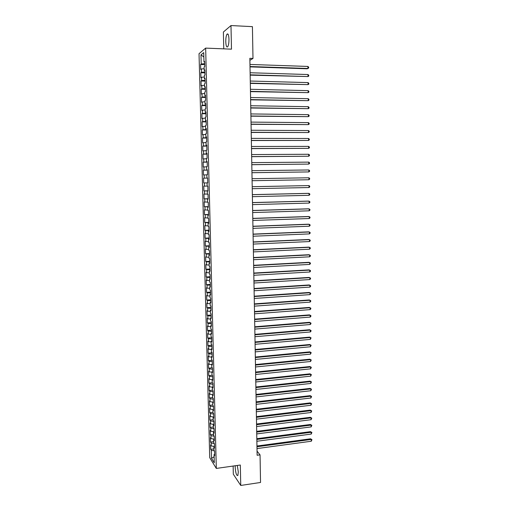 <?xml version="1.0" encoding="UTF-8"?>
<svg xmlns="http://www.w3.org/2000/svg" width="511" height="511" viewBox="0 0 511 511"><rect width="100%" height="100%" fill="white"/><g stroke="black" fill="none" stroke-linecap="round" stroke-linejoin="round"><path stroke-width="0.77" d="M235.226 465.751L235.188 467.393C235.641 473.122 236.523 475.83 237.832 475.517L238.324 471.985L237.276 465.457M228.973 39.206C228.743 34.927 228.091 33.253 227.012 34.186C226.175 35.629 225.76 38.146 225.773 41.723C225.996 45.977 226.654 47.651 227.734 46.731C228.57 45.307 228.979 42.796 228.973 39.206M233.131 466.045L233.316 474.189L240.745 485.45L260.54 482.467L260.048 454.867L257.046 451.149M199.028 53.712L209.714 457.664L216.313 468.427L205.652 48.111L199.028 53.712M205.652 48.111L231.483 49.165L230.985 25.55L223.384 32.021L223.761 48.852M203.844 56.951L200.976 54.875L201.213 64.022L200.593 64.501L200.721 69.458L201.347 68.998L201.43 72.313L200.81 72.76L200.938 77.704L201.564 77.276L201.647 80.585L201.027 80.993L201.155 85.931L201.775 85.535L201.864 88.831L201.245 89.214L201.372 94.133L201.992 93.769L202.081 97.058L201.455 97.403L201.583 102.309L202.209 101.983L202.292 105.266L201.673 105.579L201.8 110.472L202.42 110.178L202.509 113.448L201.883 113.729L202.011 118.609L202.637 118.348L202.72 121.605L202.101 121.861L202.228 126.728L202.848 126.492L202.931 129.749L202.311 129.966L202.439 134.821L203.059 134.623L203.148 137.868L202.522 138.053L202.65 142.895L203.276 142.729L203.359 145.961L202.733 146.114L202.861 150.943L203.487 150.809L203.57 154.041L202.944 154.162L203.071 158.978L203.697 158.876L203.78 162.096L203.154 162.185L203.282 166.988L203.908 166.918L203.991 170.125L203.365 170.189L203.493 174.979L204.113 174.934L204.196 178.141L203.576 178.167L203.704 182.944L204.323 182.938L204.406 186.132L203.787 186.125L203.908 190.89L204.534 190.916L204.617 194.097L203.991 194.065L204.119 198.824L204.739 198.868L204.822 202.049L204.202 201.986L204.323 206.725L204.949 206.808L205.032 209.976L204.406 209.887L204.534 214.614L205.154 214.722L205.237 217.884L204.617 217.763L204.739 222.477L205.365 222.624L205.441 225.773L204.822 225.619L204.943 230.327L205.569 230.493L205.652 233.642L205.026 233.457L205.154 238.152L205.773 238.35L205.856 241.486L205.23 241.275L205.358 245.951L205.978 246.187L206.061 249.311L205.435 249.068L205.563 253.737L206.182 253.999L206.265 257.116L205.639 256.848L205.767 261.504L206.387 261.792L206.47 264.902L205.844 264.602L205.965 269.246L206.591 269.565L206.668 272.67L206.048 272.337L206.169 276.975L206.795 277.32L206.872 280.418L206.252 280.054L206.374 284.678L206.993 285.055L207.076 288.14L206.45 287.75L206.572 292.362L207.198 292.765L207.274 295.85L206.655 295.428L206.776 300.027L207.396 300.462L207.479 303.534L206.853 303.087L206.974 307.673L207.6 308.133L207.677 311.199L207.057 310.726L207.179 315.3L207.798 315.792L207.881 318.845L207.255 318.347L207.377 322.907L207.996 323.425L208.079 326.472L207.453 325.941L207.575 330.496L208.194 331.039L208.277 334.079L207.658 333.523L207.773 338.065L208.399 338.64L208.475 341.667L207.856 341.086L207.971 345.615L208.597 346.215L208.673 349.237L208.054 348.623L208.169 353.139L208.788 353.772L208.871 356.787L208.252 356.148L208.367 360.651L208.986 361.309L209.069 364.317L208.443 363.653L208.565 368.144L209.184 368.827L209.261 371.829L208.641 371.133L208.763 375.617L209.382 376.326L209.459 379.322L208.839 378.6L208.954 383.071L209.574 383.812L209.657 386.795L209.031 386.048L209.152 390.506L209.772 391.273L209.849 394.249L209.229 393.476L209.344 397.922L209.964 398.714L210.047 401.684L209.421 400.886L209.542 405.319L210.162 406.136L210.238 409.107L209.619 408.276L209.734 412.703L210.353 413.546L210.43 416.503L209.81 415.647L209.925 420.061L210.545 420.93L210.621 423.881L210.002 422.999L210.117 427.4L210.743 428.301L210.819 431.246L210.193 430.332L210.308 434.727L210.934 435.653L211.011 438.585L210.385 437.652L210.5 442.034L211.126 442.98L211.203 445.911L210.577 444.947L210.692 449.322L213.917 448.894M200.976 54.875L203.729 52.595L203.972 61.901L204.636 62.08M204.323 182.938L207.728 182.874L207.607 177.981L206.955 178.007L206.872 174.749L207.517 174.711L207.396 169.799L206.744 169.856L206.661 166.592L207.313 166.516L207.185 161.591L206.533 161.687L206.45 158.416L207.102 158.308L206.974 153.37L206.323 153.498L206.24 150.215L206.891 150.068L206.763 145.118L206.112 145.277L206.029 141.988L206.68 141.815L206.553 136.852L205.901 137.044L205.818 133.741L206.463 133.537L206.342 128.555L205.69 128.785L205.607 125.476L206.252 125.233L206.125 120.245L205.479 120.5L205.39 117.185L206.042 116.91L205.914 111.903L205.262 112.196L205.179 108.869L205.824 108.562L205.697 103.548L205.052 103.874L204.962 100.539L205.614 100.194L205.486 95.161L204.834 95.525L204.751 92.178L205.396 91.801L205.269 86.755L204.617 87.151L204.534 83.798L205.186 83.389L205.052 78.33L204.406 78.758L204.317 75.398L204.968 74.951L204.834 69.879L204.189 70.346L204.1 66.967L204.751 66.494L204.624 61.403L203.972 61.901M207.083 182.887L207.728 182.874L207.083 182.887L207.166 186.138L207.811 186.138L207.939 191.025L207.287 191.005L207.37 194.244L208.022 194.276L208.143 199.149L207.498 199.098L207.581 202.324L208.226 202.394L208.354 207.255L207.702 207.166L207.785 210.391L208.437 210.487L208.558 215.335L207.913 215.22L207.996 218.433L208.641 218.561L208.763 223.396L208.118 223.25L208.201 226.45L208.846 226.609L208.973 231.432L208.322 231.253L208.405 234.453L209.056 234.645L209.178 239.448L208.526 239.244L208.609 242.431L209.261 242.655L209.382 247.445L208.731 247.209L208.814 250.39L209.465 250.639L209.587 255.423L208.935 255.149L209.018 258.323L209.67 258.604L209.791 263.376L209.14 263.076L209.223 266.237L209.868 266.55L209.989 271.309L209.344 270.977L209.427 274.132L210.072 274.477L210.193 279.223L209.548 278.859L209.625 282.008L210.276 282.379L210.398 287.112L209.746 286.722L209.829 289.858L210.475 290.267L210.596 294.988L209.951 294.56L210.027 297.696L210.679 298.13L210.8 302.838L210.149 302.384L210.232 305.508L210.877 305.968L210.998 310.662L210.353 310.183L210.43 313.3L211.081 313.792L211.196 318.474L210.551 317.963L210.628 321.068L211.279 321.591L211.401 326.261L210.749 325.724L210.832 328.822L211.477 329.371L211.599 334.034L210.947 333.459L211.03 336.551L211.675 337.132L211.797 341.782L211.145 341.182L211.228 344.261L211.873 344.874L211.995 349.505L211.343 348.879L211.426 351.958L212.071 352.596L212.193 357.215L211.541 356.557L211.624 359.629L212.269 360.293L212.384 364.905L211.739 364.222L211.816 367.275L212.467 367.971L212.582 372.57L211.937 371.861L212.014 374.908L212.659 375.636L212.78 380.222L212.129 379.481L212.212 382.522L212.857 383.276L212.972 387.849L212.327 387.083L212.404 390.117L213.055 390.896L213.17 395.457L212.525 394.658L212.602 397.686L213.247 398.497L213.362 403.045L212.717 402.221L212.793 405.242L213.438 406.079L213.56 410.614L212.908 409.765L212.985 412.773L213.636 413.642L213.751 418.164L213.106 417.289L213.183 420.291L213.828 421.179L213.943 425.695L213.298 424.788L213.374 427.784L214.02 428.703L214.135 433.207L213.489 432.274L213.566 435.263L214.211 436.209L214.326 440.699L213.681 439.741L213.758 442.718L214.403 443.695L214.518 448.173L213.873 447.182L213.949 450.159L214.594 451.156L214.709 455.627L214.064 454.611L214.275 462.762L211.522 458.322L211.318 450.293L210.692 449.322M249.892 60.317L252.99 58.439L249.853 58.324L257.122 455.269L260.048 454.867M211.203 445.911L214.473 446.531M211.126 442.98L214.333 443.586M214.064 454.611L214.671 454.196M211.011 438.585L214.288 439.192M210.934 435.653L214.211 436.247M213.873 447.182L214.479 446.78M210.819 431.246L214.103 431.827M210.743 428.301L214.026 428.876M213.681 439.741L214.294 439.345M210.621 423.881L213.873 424.443M210.545 420.93L213.834 421.492M213.489 432.274L214.103 431.891M210.43 416.503L213.553 417.021M210.353 413.546L213.643 414.089M213.298 424.788L213.911 424.417M210.238 409.107L213.228 409.586M210.162 406.136L213.457 406.66M213.106 417.289L213.719 416.925M210.047 401.684L212.889 402.125M209.964 398.714L213.266 399.219M212.908 409.765L213.528 409.413M209.849 394.249L212.538 394.652M209.772 391.273L213.074 391.758M212.717 402.221L213.336 401.882M209.657 386.795L212.327 387.178M209.574 383.812L212.883 384.278M212.525 394.658L213.138 394.332M209.459 379.322L212.135 379.692M209.382 376.326L212.691 376.779M212.327 387.083L212.946 386.763M209.261 371.829L211.944 372.187M209.184 368.827L212.499 369.255M212.129 379.481L212.755 379.175M209.069 364.317L211.752 364.656M208.986 361.309L212.308 361.718M211.937 371.861L212.557 371.561M208.871 356.787L211.554 357.112M208.788 353.772L212.11 354.161M211.739 364.222L212.365 363.934M208.673 349.237L211.362 349.543M208.597 346.215L211.918 346.586M211.541 356.557L212.167 356.288M208.475 341.667L211.171 341.961M208.399 338.64L211.726 338.991M211.343 348.879L211.969 348.617M208.277 334.079L210.973 334.36M208.194 331.039L211.528 331.371M211.145 341.182L211.771 340.933M208.079 326.472L210.775 326.733M207.996 323.425L211.33 323.738M210.947 333.459L211.573 333.223M207.881 318.845L210.583 319.088M207.798 315.792L211.139 316.085M210.749 325.724L211.382 325.494M207.677 311.199L210.385 311.429M207.6 308.133L210.941 308.408M210.551 317.963L211.177 317.746M207.479 303.534L210.187 303.745M207.396 300.462L210.743 300.717M210.353 310.183L210.979 309.979M207.274 295.85L209.989 296.041M207.198 292.765L210.545 293.001M210.149 302.384L210.781 302.193M207.076 288.14L209.791 288.319M206.993 285.055L210.347 285.266M209.951 294.56L210.583 294.381M206.872 280.418L209.593 280.577M206.795 277.32L210.149 277.511M209.746 286.722L210.385 286.55M206.668 272.67L209.389 272.817M206.591 269.565L209.951 269.738M209.548 278.859L210.181 278.699M206.47 264.902L209.191 265.037M206.387 261.792L209.753 261.945M209.344 270.977L209.983 270.83M206.265 257.116L208.993 257.231M206.182 253.999L209.555 254.127M209.14 263.076L209.778 262.941M206.061 249.311L208.788 249.406M205.978 246.187L209.35 246.296M208.935 255.149L209.574 255.027M205.856 241.486L208.59 241.562M205.773 238.35L209.152 238.439M208.731 247.209L209.369 247.094M205.652 233.642L208.386 233.699M205.569 230.493L208.948 230.563M208.526 239.244L209.171 239.142M205.441 225.773L208.181 225.817M205.365 222.624L208.75 222.668M208.322 231.253L208.967 231.17M205.237 217.884L207.983 217.916M205.154 214.722L208.545 214.754M208.118 223.25L208.763 223.173M205.032 209.976L207.779 209.989M204.949 206.808L208.341 206.814M207.913 215.22L208.552 215.157M204.822 202.049L207.575 202.043M204.739 198.868L208.137 198.856M207.702 207.166L208.347 207.121M204.617 194.097L207.37 194.078M204.534 190.916L207.932 190.878M207.498 199.098L208.143 199.06M204.406 186.132L207.159 186.087M207.287 191.005L207.939 190.98M204.196 178.141L207.607 178.064M204.113 174.934L206.872 174.871M203.991 170.125L207.402 170.029M203.908 166.918L206.668 166.835M206.955 178.007L207.607 178.007M203.78 162.096L207.191 161.974M203.697 158.876L206.463 158.774M206.744 169.856L207.396 169.869M203.57 154.041L206.987 153.9M203.487 150.809L206.252 150.694M206.533 161.687L207.185 161.712M203.359 145.961L206.783 145.801M203.276 142.729L206.042 142.588M206.323 153.498L206.981 153.53M203.148 137.868L206.572 137.683M203.059 134.623L205.837 134.47M206.112 145.277L206.77 145.328M202.931 129.749L206.361 129.545M202.848 126.492L205.626 126.319M205.901 137.044L206.559 137.101M202.72 121.605L206.157 121.382M202.637 118.348L205.416 118.156M205.69 128.785L206.348 128.855M202.509 113.448L205.946 113.199M202.42 110.178L205.205 109.967M205.479 120.5L206.137 120.59M202.292 105.266L205.735 104.991M202.209 101.983L204.994 101.759M205.262 112.196L205.92 112.299M202.081 97.058L205.524 96.764M201.992 93.769L204.783 93.526M205.052 103.874L205.709 103.989M201.864 88.831L205.313 88.518M201.775 85.535L204.572 85.273M204.834 95.525L205.499 95.653M201.647 80.585L205.103 80.246M201.564 77.276L204.362 76.995M204.617 87.151L205.281 87.292M201.43 72.313L204.892 71.949M201.347 68.998L204.145 68.698M204.406 78.758L205.071 78.911M201.213 64.022L204.675 63.632M204.189 70.346L204.854 70.512M230.985 25.55L252.421 26.649L252.99 58.439M240.745 485.45L240.317 465.029L216.313 468.427M211.318 450.293L214.428 450.9M214.115 456.738L211.522 458.322M200.593 64.501L204.7 64.642M200.81 72.76L204.917 72.881M201.027 80.993L205.122 81.108M201.245 89.214L205.333 89.304M201.455 97.403L205.543 97.486M201.673 105.579L205.754 105.643M201.883 113.729L205.959 113.781M202.101 121.861L206.169 121.893M202.311 129.966L206.374 129.986M202.522 138.053L206.585 138.059M202.733 146.114L206.789 146.108M202.944 154.162L206.993 154.143M203.154 162.185L207.198 162.147M203.365 170.189L207.402 170.137M203.704 182.944L207.728 182.874M203.576 178.167L207.607 178.103M203.908 190.89L207.932 190.807M204.119 198.824L208.137 198.722M204.323 206.725L208.335 206.616M204.534 214.614L208.539 214.486M204.739 222.477L208.737 222.342M204.943 230.327L208.942 230.174M205.154 238.152L209.14 237.985M205.358 245.951L209.338 245.778M205.563 253.737L209.536 253.545M205.767 261.504L209.734 261.3M205.965 269.246L209.932 269.029M206.169 276.975L210.13 276.745M206.374 284.678L210.328 284.435M206.572 292.362L210.526 292.107M206.776 300.027L210.717 299.759M206.974 307.673L210.915 307.392M207.179 315.3L211.113 315.006M207.377 322.907L211.305 322.601M207.575 330.496L211.497 330.176M207.773 338.065L211.695 337.733M207.971 345.615L211.886 345.27M208.169 353.139L212.078 352.788M208.367 360.651L212.263 360.287M208.565 368.144L212.289 367.779M208.763 375.617L212.327 375.259M208.954 383.071L212.378 382.713M209.152 390.506L212.435 390.155M209.344 397.922L212.595 397.564M209.542 405.319L212.787 404.948M209.734 412.703L212.978 412.32M209.925 420.061L213.164 419.672M210.117 427.4L213.355 427.004M210.308 434.727L213.541 434.318M210.5 442.034L213.726 441.613M250.013 66.877L307.213 68.787L307.929 68.468L250.007 66.526M307.916 66.449L308.663 67.184L308.67 67.989L307.929 68.468L307.916 66.449L249.968 64.45M250.16 75.149L308.005 76.554L250.154 74.823M307.986 74.536L308.733 75.258L308.74 76.062L308.005 76.554L307.986 74.536L250.115 72.754M250.313 83.395L308.076 84.615L250.307 83.101M308.056 82.603L308.804 83.312L308.81 84.117L308.076 84.615L308.056 82.603L250.269 81.032M250.46 91.622L308.152 92.657L250.46 91.354M308.133 90.645L308.874 91.348L308.88 92.152L308.152 92.657L308.133 90.645L250.422 89.291M250.614 99.83L308.222 100.673L250.607 99.581M308.203 98.674L308.944 99.364L308.957 100.162L308.222 100.673L308.203 98.674L250.569 97.524M250.76 108.013L308.293 108.671L250.76 107.789M308.274 106.678L309.021 107.355L309.027 108.153L308.293 108.671L308.274 106.678L250.722 105.739M250.914 116.176L308.363 116.649L250.907 115.978M308.344 114.656L309.091 115.326L309.098 116.118L308.363 116.649L308.344 114.656L250.869 113.934M251.061 124.32L308.44 124.607L251.061 124.141M308.42 122.621L309.161 123.279L309.168 124.071L308.44 124.607L308.42 122.621L251.022 122.103M251.208 132.438L308.51 132.547L251.208 132.285M308.491 130.561L309.232 131.206L309.238 131.998L308.51 132.547L308.491 130.561L251.169 130.254M251.361 140.531L308.58 140.461L251.355 140.41M308.561 138.487L309.302 139.12L309.308 139.905L308.58 140.461L308.561 138.487L251.323 138.379M251.508 148.612L308.65 148.356L251.508 148.509M308.631 146.389L309.372 147.008L309.379 147.794L308.65 148.356L308.631 146.389L251.469 146.485M251.655 156.666L308.721 156.232L251.655 156.59M308.701 154.265L309.442 154.878L309.449 155.663L308.721 156.232L308.701 154.265L251.616 154.571M251.802 164.702L308.791 164.088L251.802 164.644M308.772 162.128L309.506 162.728L309.519 163.514L308.791 164.088L308.772 162.128L251.763 162.632M251.949 172.712L308.861 171.926L251.949 172.686M308.842 169.971L309.577 170.559L309.583 171.338L308.861 171.926L308.842 169.971L251.91 170.674M308.912 177.79L309.647 178.365L309.653 179.144L308.931 179.744L252.095 180.702L308.931 179.744L308.912 177.79L252.057 178.697M252.204 186.7L308.983 185.589L309.002 187.537L252.242 188.693M252.204 186.687L308.983 185.589L309.717 186.157L309.723 186.937L309.002 187.537M252.351 194.678L309.053 193.369L309.072 195.311L252.389 196.671M252.351 194.64L308.35 193.35L309.787 193.925L309.794 194.704L309.072 195.311M252.498 202.637L309.123 201.13L309.142 203.071L252.53 204.624M252.498 202.573L308.42 201.091L309.858 201.673L309.864 202.452L309.142 203.071M252.638 210.577L309.193 208.871L309.212 210.807L252.677 212.557M252.638 210.487L308.491 208.814L309.922 209.408L309.928 210.181L309.212 210.807M252.785 218.491L309.264 216.594L309.283 218.523L252.824 220.465M252.785 218.382L308.561 216.511L309.992 217.118L309.998 217.884L309.283 218.523M252.932 226.386L309.334 224.297L309.353 226.22L252.964 228.36M252.926 226.258L308.631 224.195L310.062 224.808L310.068 225.575L309.353 226.22M253.073 234.262L309.404 231.981L309.417 233.897L253.111 236.229M253.073 234.108L308.701 231.86L310.126 232.479L310.132 233.246L309.417 233.897M253.22 242.118L309.474 239.64L309.487 241.556L253.258 244.079M253.213 241.939L308.772 239.499L310.196 240.132L310.203 240.898L309.487 241.556M253.36 249.956L309.538 247.286L309.557 249.196L253.399 251.91M253.36 249.751L308.842 247.126L310.266 247.765L310.273 248.525L309.557 249.196M253.507 257.768L309.609 254.912L309.628 256.809L253.539 259.716M253.501 257.544L308.912 254.727L310.33 255.379L310.337 256.139L309.628 256.809M253.648 265.56L309.679 262.513L309.692 264.411L253.686 267.509M253.641 265.318L308.976 262.315L310.401 262.973L310.407 263.733L309.692 264.411M253.788 273.334L309.743 270.102L309.762 271.993L253.826 275.276M253.788 273.066L309.046 269.878L310.464 270.549L310.471 271.303L309.762 271.993M253.935 281.088L309.813 277.665L309.832 279.555L253.967 283.024M253.929 280.801L309.117 277.428L310.535 278.105L310.541 278.859L309.832 279.555M254.076 288.824L309.883 285.215L309.896 287.099L254.108 290.753M254.069 288.511L309.187 284.953L310.599 285.643L310.605 286.396L309.896 287.099M254.216 296.54L309.947 292.746L309.966 294.623L254.248 298.462M254.21 296.208L309.251 292.464L310.669 293.161L310.675 293.908L309.966 294.623M254.357 304.23L310.017 300.251L310.03 302.129L254.389 306.153M254.35 303.879L309.321 299.957L310.733 300.66L310.739 301.407L310.03 302.129M254.497 311.908L310.081 307.743L310.1 309.615L254.529 313.824M254.491 311.531L309.391 307.424L310.803 308.139L310.809 308.887L310.1 309.615M254.638 319.56L310.151 315.217L310.171 317.082L254.67 321.476M254.631 319.164L309.455 314.878L310.867 315.6L310.873 316.347L310.171 317.082M254.778 327.2L310.215 322.671L310.234 324.53L254.81 329.103M254.772 326.778L309.525 322.313L310.931 323.048L310.937 323.789L310.234 324.53M254.919 334.814L310.286 330.106L310.305 331.958L254.951 336.717M254.906 334.373L309.596 329.729L311.001 330.47L311.007 331.211L310.305 331.958M309.596 329.729L311.001 330.47M255.053 342.408L310.349 337.522L310.369 339.374L255.091 344.305M255.046 341.948L309.66 337.126L311.065 337.88L310.369 339.374M309.66 337.126L311.065 337.88M255.193 349.99L310.42 344.919L310.433 346.765L255.232 351.881M255.187 349.505L309.73 344.51L311.129 345.264L310.433 346.765M309.73 344.51L311.129 345.264M255.334 357.547L310.484 352.303L310.503 354.142L255.366 359.431M255.321 357.042L309.794 351.868L311.193 352.635L310.503 354.142M309.794 351.868L311.193 352.635M255.468 365.084L310.554 359.661L310.567 361.501L255.506 366.968M255.462 364.554L309.864 359.214L311.263 359.987L310.567 361.501M309.864 359.214L311.263 359.987M255.609 372.602L310.618 367.007L310.631 368.84L255.641 374.48M255.596 372.053L309.928 366.54L311.327 367.32L310.631 368.84M309.928 366.54L311.327 367.32M255.743 380.101L310.682 374.327L310.701 376.16L255.781 381.979M255.736 379.532L309.992 373.841L311.391 374.633L310.701 376.16M309.992 373.841L311.391 374.633M255.883 387.587L310.745 381.634L310.765 383.461L255.915 389.452M255.87 386.993L310.062 381.136L311.455 381.934L310.765 383.461M310.062 381.136L311.455 381.934M256.017 395.048L310.816 388.922L310.829 390.743L256.056 396.913M256.011 394.435L310.126 388.405L311.518 389.21L310.829 390.743M310.126 388.405L311.518 389.21M256.158 402.489L310.88 396.197L310.899 398.012L256.19 404.348M256.145 401.857L310.196 395.655L311.582 396.472L310.899 398.012M310.196 395.655L311.582 396.472M256.292 409.918L310.944 403.447L310.963 405.261L256.324 411.77M256.279 409.266L310.26 402.892L311.646 403.716L310.963 405.261M310.26 402.892L311.646 403.716M256.426 417.321L311.007 410.684L311.027 412.492L256.458 419.173M256.413 416.65L310.324 410.109L311.71 410.94L311.027 412.492M310.324 410.109L311.71 410.94M256.56 424.711L311.078 417.902L311.09 419.703L256.599 426.551M256.548 424.015L310.388 417.308L311.774 418.151L311.09 419.703M310.388 417.308L311.774 418.151M256.694 432.076L311.142 425.101L311.154 426.896L256.733 433.916M256.682 431.367L310.458 424.488L311.838 425.337L311.154 426.896M310.458 424.488L311.838 425.337M256.835 439.428L311.205 432.28L311.218 434.075L256.867 441.261M256.816 438.693L310.522 431.654L311.902 432.51L311.218 434.075M310.522 431.654L311.902 432.51M256.969 446.761L311.269 439.447L311.282 441.236L257.001 448.588M256.95 446.007L310.586 438.802L311.966 439.664L311.282 441.236M310.586 438.802L311.966 439.664M228.078 34.237L227.012 34.186"/></g></svg>
